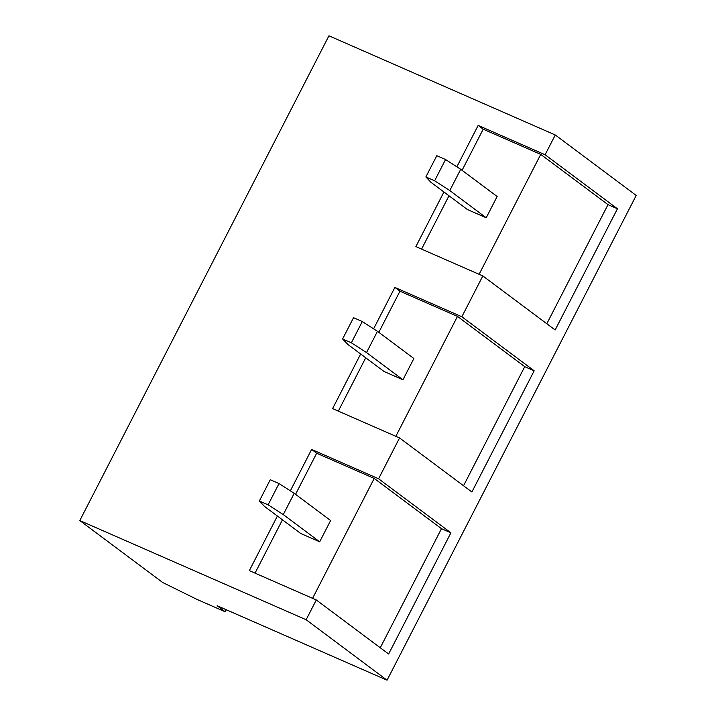 <?xml version="1.0" encoding="UTF-8"?>
<svg xmlns="http://www.w3.org/2000/svg" width="716" height="716" viewBox="0 0 716 716"><rect width="100%" height="100%" fill="white"/><g stroke="black" fill="none" stroke-linecap="round" stroke-linejoin="round"><path stroke-width="1.07" d="M79.798 520.568L162.756 582.538L197.115 599.471L225.218 611.786L217.127 605.736L387.061 680.2L636.202 195.432L555.267 134.975L545.109 154.746L617.443 208.786L555.151 329.978L482.826 275.937L461.847 316.758L534.172 370.798L471.889 491.99L399.564 437.95L378.576 478.771L450.91 532.811L388.627 654.003L316.293 599.963L306.135 619.743L79.798 520.568L328.939 35.8L555.267 134.975M387.061 680.2L306.135 619.743M360.658 354.017L332.6 408.612L399.564 437.95M463.538 485.752L524.747 366.664L457.47 316.409L399.949 291.197L394.883 287.42L373.609 328.832M394.883 287.42L461.847 316.758M443.929 192.004L415.871 246.599L482.826 275.937M546.809 323.739L608.009 204.651L540.732 154.396L483.21 129.184L478.154 125.407L456.871 166.819M478.154 125.407L545.109 154.746M277.396 516.03L249.338 570.625L316.293 599.963M380.277 647.765L441.477 528.677L374.208 478.422L316.678 453.219L311.621 449.433L290.338 490.845M311.621 449.433L378.576 478.771M225.218 611.786L226.265 609.746M608.009 204.651L617.443 208.786M540.732 154.396L479.102 274.309M441.477 528.677L450.91 532.811M312.579 598.334L374.208 478.422M316.678 453.219L295.547 494.335M282.453 519.807L255.048 573.131M259.344 500.985L264.401 506.328L300.818 533.536L319.685 541.797L330.613 520.532L294.195 493.324L283.267 514.589L268.097 504.816L279.025 483.56L270.272 479.72L259.344 500.985L268.097 504.816M425.868 176.95L430.934 182.294L467.351 209.502L486.209 217.771L497.137 196.506L460.719 169.298L449.791 190.563L434.621 180.79L445.549 159.525L436.796 155.694L425.868 176.95L434.621 180.79M483.21 129.184L462.071 170.31M448.986 195.781L421.581 249.105M524.747 366.664L534.172 370.798M457.47 316.409L395.841 436.321M342.606 338.963L347.672 344.306L384.089 371.515L402.947 379.784L413.875 358.519L377.457 331.311L366.529 352.576L351.359 342.803L362.287 321.538L353.534 317.707L342.606 338.963L351.359 342.803M399.949 291.197L378.809 332.322M365.724 357.794L338.319 411.118M319.685 541.797L283.267 514.589M279.025 483.56L294.195 493.324M486.209 217.771L449.791 190.563M445.549 159.525L460.719 169.298M402.947 379.784L366.529 352.576M362.287 321.538L377.457 331.311"/></g></svg>
